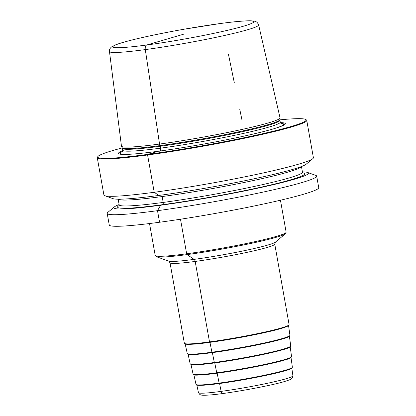 <?xml version="1.0" encoding="UTF-8"?>
<svg xmlns="http://www.w3.org/2000/svg" width="416" height="416" viewBox="0 0 416 416"><rect width="100%" height="100%" fill="white"/><g stroke="black" fill="none" stroke-linecap="round" stroke-linejoin="round"><path stroke-width="0.62" d="M302.416 171.907A98.805 6.718 169.9 0 1 307.616 172.463L315.791 175.386A106.392 7.238 169.9 0 1 316.675 176.098L318.734 187.663A106.392 7.238 169.9 0 1 265.881 203.507A106.392 7.238 169.9 0 1 159.562 222.248A106.392 7.238 169.9 0 1 109.252 224.978L107.188 213.408A106.392 7.238 169.9 0 1 107.77 212.441L114.431 206.877A98.805 6.718 -10.1 0 0 160.618 205.244L162.521 204.688A1.997 1.056 82.3 0 0 163.192 202.431L162.141 196.55A93.09 6.334 169.9 0 0 301.376 166.577M316.675 176.098A106.392 7.238 169.9 0 1 263.822 191.937A106.392 7.238 169.9 0 1 157.503 210.683A106.392 7.238 169.9 0 1 107.188 213.408M122.283 147.924A105.856 7.202 -10.1 0 0 97.854 156.567L97.422 157.18A106.392 7.238 -10.1 0 0 97.266 157.706A106.392 7.238 -10.1 0 0 147.581 154.981L147.758 154.378L158.558 151.216A84.75 5.762 169.9 0 0 275.366 128.284A84.75 5.762 169.9 0 0 280.41 122.626M279.895 119.85A105.856 7.202 169.9 0 1 305.807 119.522L306.42 119.948A106.392 7.238 169.9 0 1 306.748 120.39L313.394 157.695A106.392 7.238 169.9 0 1 312.811 158.668A106.392 7.238 169.9 0 1 154.227 192.28A106.392 7.238 169.9 0 1 104.796 195.718A106.392 7.238 169.9 0 1 103.912 195.01L97.266 157.706M119.122 204.558A98.805 6.718 -10.1 0 0 114.431 206.877M307.616 172.463A98.805 6.718 169.9 0 1 264.269 186.758A98.805 6.718 169.9 0 1 160.618 205.244L157.503 210.683L159.562 222.248M306.748 120.39A106.392 7.238 169.9 0 1 253.9 136.235A106.392 7.238 169.9 0 1 147.581 154.981L154.227 192.28L158.87 195.447A98.805 6.718 169.9 0 0 306.15 164.232L312.811 158.668M104.796 195.718L112.965 198.64A98.805 6.718 -10.1 0 0 158.87 195.447M305.807 119.522A105.856 7.202 169.9 0 1 256.604 135.06A105.856 7.202 169.9 0 1 147.758 154.378A105.856 7.202 -10.1 0 1 97.854 156.567M122.762 150.706A84.75 5.762 -10.1 0 0 129.444 154.279A84.75 5.762 -10.1 0 0 158.558 151.216M258.638 24.96C257.79 23.036 256.87 21.939 255.882 21.668C255.455 21.252 253.672 20.961 250.526 20.8C244.431 20.722 234.312 21.637 220.173 23.535L183.794 29.26C165.417 32.526 149.344 35.812 135.574 39.109C126.516 41.298 119.886 43.196 115.695 44.808L111.587 46.904C109.876 48.396 109.169 49.936 109.465 51.527A75.759 5.153 169.9 0 0 122.002 52.166A75.759 5.153 169.9 0 0 175.848 44.918A75.759 5.153 169.9 0 0 258.638 24.96L280.041 117.853A80.543 5.476 169.9 0 1 280.051 117.972A80.543 5.476 169.9 0 1 239.403 130.005A80.543 5.476 169.9 0 1 159.546 144.056L145.298 49.603A4.254 2.252 -97.7 0 1 146.765 44.996L183.347 34.289M109.465 51.527L121.456 146.104A80.543 5.476 -10.1 0 0 121.488 146.219A80.543 5.476 -10.1 0 0 159.546 144.056L160.061 145.605A2.657 1.404 82.3 0 1 160.228 146.271L160.566 148.153A2.657 1.404 82.3 0 1 159.474 151.195M222.945 393.5A2.657 1.404 -97.7 0 1 221.135 391.378L219.57 383.505M219.492 383.51A0.53 0.281 -97.7 0 1 219.128 383.089L217.168 373.214M217.084 373.22A0.53 0.281 -97.7 0 1 216.726 372.798L214.765 362.924M214.682 362.929A0.53 0.281 -97.7 0 1 214.323 362.508L212.358 352.628M212.28 352.638A0.53 0.281 -97.7 0 1 211.916 352.217L209.955 342.337M209.877 342.347A0.53 0.281 -97.7 0 1 209.508 341.905L195.177 261.44A2.657 1.404 82.3 0 0 194.095 259.376L187.086 254.602A1.066 0.562 -97.7 0 1 186.654 253.781L180.497 219.222M228.405 54.09L234.281 82.644M239.772 109.314L241.956 119.938M196.82 385.091L198.448 392.616A47.97 3.26 169.9 0 0 233.267 389.594A47.97 3.26 169.9 0 0 286.031 378.768A47.97 3.26 -10.1 0 0 292.906 375.794L291.834 368.165M284.996 370.781A48.422 3.292 169.9 0 1 231.53 381.742A48.422 3.292 169.9 0 1 196.586 384.732M195.978 384.353A48.953 3.328 169.9 0 0 231.509 381.269A48.953 3.328 169.9 0 0 285.355 370.219A48.953 3.328 -10.1 0 0 292.37 367.182C292.167 368.389 289.728 369.585 285.054 370.77C269.443 375.508 225.441 383.49 206.658 384.987C195.827 385.835 197.059 384.94 196.539 384.982L195.978 384.353L193.913 374.832M284.029 360.209A49.483 3.364 169.9 0 1 229.429 371.41A49.483 3.364 169.9 0 1 193.684 374.473M193.076 374.088A50.014 3.401 169.9 0 0 229.372 370.937A50.014 3.401 169.9 0 0 284.383 359.648A50.014 3.401 -10.1 0 0 291.554 356.548C291.351 357.77 288.865 358.987 284.086 360.199C270.587 364.25 236.387 370.817 214.516 373.563C201.391 375.076 194.574 375.513 194.064 374.873L193.076 374.088L191.012 364.572M283.057 349.638A50.544 3.437 169.9 0 1 227.328 361.072A50.544 3.437 169.9 0 1 190.778 364.218M190.169 363.823A51.074 3.474 169.9 0 0 227.235 360.604A51.074 3.474 169.9 0 0 283.416 349.076A51.074 3.474 -10.1 0 0 290.737 345.914C290.534 347.147 287.992 348.384 283.114 349.627C269.329 353.766 234.395 360.474 212.061 363.277C198.65 364.822 191.688 365.269 191.173 364.619L190.169 363.823L188.105 354.312M282.09 339.071A51.605 3.51 169.9 0 1 225.228 350.735A51.605 3.51 169.9 0 1 187.876 353.959M187.262 353.564A52.135 3.546 169.9 0 0 225.103 350.277A52.135 3.546 169.9 0 0 282.448 338.504A52.135 3.546 -10.1 0 0 289.916 335.275C289.822 336.471 287.232 337.73 282.147 339.056C268.07 343.283 232.409 350.132 209.602 352.992C195.91 354.572 188.807 355.03 188.282 354.364L187.262 353.564L185.203 344.053M281.117 328.5A52.666 3.583 169.9 0 1 222.992 340.423A52.666 3.583 169.9 0 1 184.969 343.678M184.356 343.268L184.995 343.975C188.443 344.672 195.759 344.256 206.939 342.737C230.199 339.83 266.77 332.816 281.174 328.489C290.399 325.634 288.969 325.14 289.094 324.61A53.196 3.619 169.9 0 1 281.471 327.917A53.196 3.619 169.9 0 1 222.898 339.934A53.196 3.619 169.9 0 1 184.356 343.268L170.019 262.808L168.761 261.139L156.442 256.734A65.962 4.488 169.9 0 0 207.423 251.566A65.962 4.488 169.9 0 0 276.323 237.26A65.962 4.488 -10.1 0 0 285.412 233.766L286.135 232.164A66.492 4.524 -10.1 0 1 276.609 236.293A66.492 4.524 169.9 0 1 203.388 251.316A66.492 4.524 169.9 0 1 155.21 255.486L156.442 256.734M170.019 262.808A53.196 3.619 169.9 0 0 208.567 259.47A53.196 3.619 169.9 0 0 267.14 247.452A53.196 3.619 -10.1 0 0 274.763 244.15L289.094 324.61M274.763 244.15L275.371 242.148A54.527 3.708 -10.1 0 1 267.857 245.04A54.527 3.708 169.9 0 1 210.902 256.864A54.527 3.708 169.9 0 1 168.761 261.139M118.258 199.196A93.09 6.334 -10.1 0 0 162.141 196.55M118.94 205.884L119.168 204.818A93.09 6.334 -10.1 0 0 163.192 202.431A93.09 6.334 169.9 0 0 256.22 186.03A93.09 6.334 169.9 0 0 302.463 172.167L301.465 166.546M302.78 172.858A95.087 6.469 169.9 0 1 265.242 186.228A95.087 6.469 169.9 0 1 162.521 204.688A95.087 6.469 -10.1 0 1 119.111 205.577M280.826 123.271A83.039 5.647 169.9 0 1 274.633 128.508M122.59 151.455A83.039 5.647 -10.1 0 0 130.213 154.232M122.262 151.965L122.725 150.207A80.007 5.444 -10.1 0 0 160.566 148.153A80.007 5.444 169.9 0 0 240.521 134.061A80.007 5.444 169.9 0 0 280.264 122.148L281.31 123.635M280.264 122.148L279.932 120.26A80.007 5.444 169.9 0 1 240.183 132.174A80.007 5.444 169.9 0 1 160.228 146.271A80.007 5.444 -10.1 0 1 122.392 148.32L122.725 150.207M122.392 148.32L122.21 147.758A80.101 5.45 -10.1 0 0 160.061 145.605A80.101 5.45 169.9 0 0 239.481 131.633A80.101 5.45 169.9 0 0 279.906 119.668L280.051 117.972M124.509 47.434A71.51 4.862 169.9 0 1 159 33.972A71.51 4.862 169.9 0 1 253.209 21.289A71.51 4.862 169.9 0 1 176.082 40.492A71.51 4.862 -10.1 0 1 124.509 47.434M198.448 392.616L199.898 394.566L200.892 394.966C201.417 395.106 202.353 395.512 209.461 395.013C226.517 393.827 269.313 386.136 284.523 381.524C292.739 378.898 290.846 379.085 292.219 378.118L292.906 375.794M292.37 367.182L291.018 357.531M291.554 356.548L290.202 346.902M290.737 345.914L289.385 336.274M289.916 335.275L288.569 325.64M275.371 242.148L285.412 233.766M280.446 200.221L286.135 232.164M149.521 223.543L155.21 255.486M119.168 204.818L118.165 199.196M303.046 173.092L302.463 172.167M279.932 120.26L279.906 119.668M122.21 147.758L121.488 146.219"/></g></svg>
